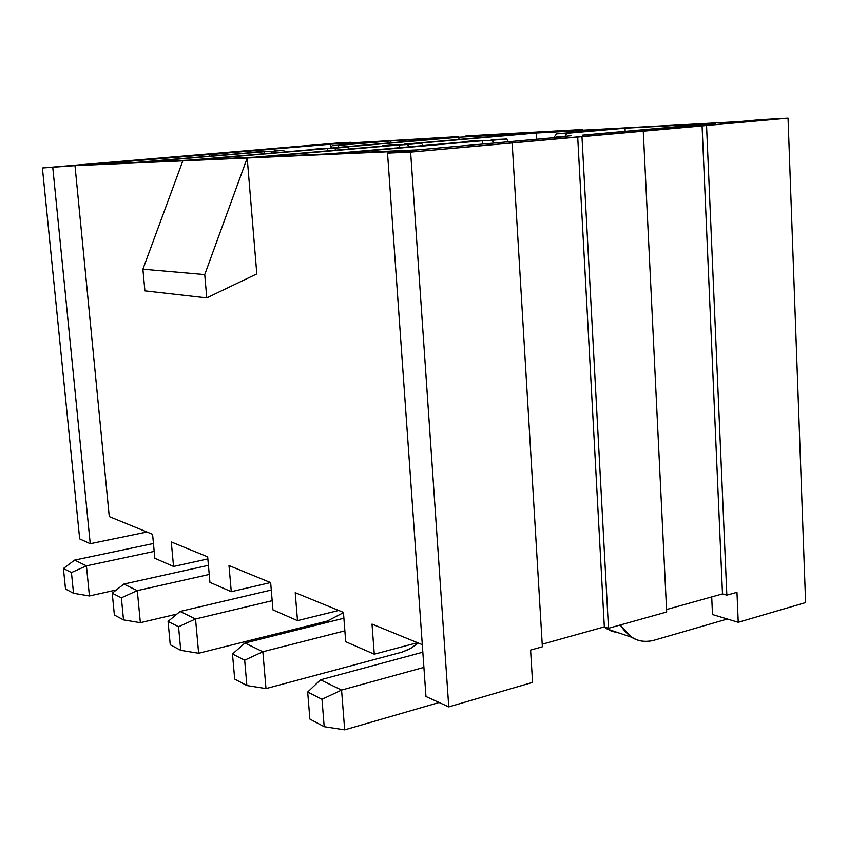 <?xml version="1.0" encoding="UTF-8"?>
<svg xmlns="http://www.w3.org/2000/svg" width="848" height="848" viewBox="0 0 848 848"><rect width="100%" height="100%" fill="white"/><g stroke="black" fill="none" stroke-linecap="round" stroke-linejoin="round"><path stroke-width="1.27" d="M788.046 118.137L805.6 602.589L788.046 118.137L706.543 125.472L726.842 595.137L736.976 592.307L738.237 622.284L805.6 602.589L738.237 622.284L712.5 614.524L711.716 596.907L712.5 614.524L738.237 622.284L736.976 592.307L726.842 595.137L706.543 125.472L581.972 136.676L608.493 628.283L666.676 611.991L643.272 131.164L666.676 611.991L608.493 628.283L581.972 136.676L410.623 152.099L387.536 153.096L425.972 696.515L448.762 706.893L410.623 152.099L448.762 706.893L532.565 682.396L530.594 650.087L542.37 646.791L512.16 142.962L542.37 646.791L530.594 650.087L532.565 682.396L448.762 706.893L425.972 696.515L387.536 153.096L416.516 150.499L182.829 160.855L142.899 269.208L204.739 274.593L247.203 158.004L204.739 274.593L206.774 297.913L144.902 290.885L142.899 269.208L182.829 160.855L74.995 165.636L42.4 167.968L79.68 538.893L90.248 543.706L52.777 167.522L90.248 543.706L146.958 532.003L90.248 543.706L79.68 538.893L42.4 167.968L337.271 143.036L350.584 142.305L350.616 142.856L350.584 142.305L332.119 143.863L355.524 142.591L332.119 143.863L350.584 142.305L337.271 143.036L42.4 167.968L74.995 165.636L109.275 516.591L74.995 165.636L247.203 158.004L256.806 273.904L206.774 297.913L256.806 273.904L247.203 158.004L416.516 150.499L387.536 153.096L410.623 152.099L577.7 136.888L604.327 626.873L577.7 136.888L702.07 125.705L722.496 593.907L702.07 125.705L788.046 118.137L761.006 119.632L788.046 118.137M582.587 129.49L574.287 130.21L582.587 129.49L582.618 130.168L582.587 129.49L465.891 135.934L582.587 129.49M458.026 136.613L374.466 141.552L458.026 136.613M206.774 297.913L204.739 274.593L142.899 269.208L144.902 290.885L206.774 297.913M542.222 644.204L604.327 626.873L608.493 628.283L604.327 626.873L542.222 644.204M666.56 609.511L722.496 593.907L726.842 595.137L722.496 593.907L666.56 609.511M417.725 149.863L567.376 136.486L417.725 149.863L338.956 153.403L417.725 149.863M482.226 140.768L338.956 153.403L482.226 140.768L482.427 144.086L482.226 140.768L491.999 140.27L482.226 140.768M582.47 135.139L715.394 123.246L625.029 128.175L625.188 131.313L625.029 128.175L567.005 133.284L564.98 136.263L567.005 133.284L625.029 128.175L715.394 123.246L582.47 135.139M738.767 121.624L761.006 119.632L738.767 121.624L571.881 130.751L738.767 121.624M109.275 516.591L152.587 534.304L154.834 558.27L173.554 566.453L171.285 541.957L207.665 556.839L209.933 582.353L231.281 591.681L228.992 565.574L270.66 582.618L272.95 609.903L297.51 620.641L295.221 592.667L343.44 612.394L345.708 641.713L374.275 654.19L372.007 624.086L422.304 644.66L372.007 624.086L374.275 654.19L417.492 642.699L374.275 654.19L345.708 641.713L343.44 612.394L295.221 592.667L297.51 620.641L338.681 610.454L297.51 620.641L272.95 609.903L270.66 582.618L228.992 565.574L231.281 591.681L270.533 582.565L231.281 591.681L209.933 582.353L207.665 556.839L171.285 541.957L173.554 566.453L154.834 558.27L152.587 534.304L109.275 516.591M207.845 558.917L173.554 566.453L207.845 558.917M329.628 153.817L472.092 141.277L329.628 153.817L262.721 156.827L329.628 153.817M399.175 144.944L262.721 156.827L399.175 144.944L399.366 147.679L399.175 144.944L407.581 144.52L399.175 144.944M536.233 133.009L413.05 143.736L421.53 143.301L422.993 145.602L421.53 143.301L413.05 143.736L536.233 133.009L536.593 139.242L536.233 133.009L614.238 128.758L536.233 133.009M254.75 157.177L390.451 145.379L254.75 157.177L197.224 159.763L254.75 157.177M327.317 148.548L197.224 159.763L327.317 148.548L327.498 150.859L327.317 148.548L334.631 148.188L327.317 148.548M404.252 144.181L526.862 133.518L458.842 137.217L340.589 147.414L347.966 147.033L349.143 148.972L347.966 147.033L340.589 147.414L458.842 137.217L458.98 139.422L458.842 137.217L526.862 133.518L404.252 144.181M190.323 160.071L319.728 148.93L190.323 160.071L140.333 162.318L190.323 160.071M264.523 151.707L140.333 162.318L264.523 151.707L264.682 153.668L264.523 151.707L270.936 151.389L264.523 151.707M332.935 147.796L450.638 137.673L390.801 140.927L390.928 142.803L390.801 140.927L339.189 145.337L337.705 147.382L339.189 145.337L390.801 140.927L450.638 137.673L332.935 147.796M134.313 162.583L257.856 152.046L134.313 162.583L90.46 164.554L134.313 162.583M209.191 154.495L90.46 164.554L209.191 154.495L209.329 156.18L209.191 154.495L214.862 154.209L209.191 154.495M330.508 144.213L221.37 153.456L227.094 153.17L227.889 154.601L227.094 153.17L221.37 153.456L330.508 144.213L330.762 147.637L330.508 144.213L383.55 141.319L330.508 144.213M493.865 143.058L491.999 140.27L506.574 138.987L508.45 141.754L506.574 138.987L496.727 139.485L506.574 138.987L491.999 140.27L493.865 143.058M409.043 146.831L407.581 144.52L421.53 143.301L407.581 144.52L409.043 146.831M477.011 140.482L462.648 141.754L477.011 140.482M335.797 150.128L334.631 148.188L347.966 147.033L334.631 148.188L335.797 150.128M271.89 153.053L270.936 151.389L283.709 150.297L284.663 151.951L283.709 150.297L277.243 150.626L283.709 150.297L270.936 151.389L271.89 153.053M215.646 155.65L214.862 154.209L227.094 153.17L214.862 154.209L215.646 155.65M264.216 151.283L251.623 152.354L264.216 151.283M501.687 139.231L491.299 139.581L501.687 139.231M553.839 137.694L556.468 133.846L614.238 128.758L556.468 133.846L567.005 133.284L556.468 133.846L553.839 137.694M281.589 150.403L274.699 150.605L281.589 150.403M330.572 147.923L332.172 145.708L383.55 141.319L332.172 145.708L339.189 145.337L332.172 145.708L330.572 147.923M571.881 130.751C566.581 131.016 567.386 130.836 574.287 130.21L568.298 130.868L571.881 130.751M374.466 141.552L355.524 142.591L374.466 141.552M396.048 144.595L382.31 145.792L396.048 144.595M325.78 148.156L312.626 149.29L325.78 148.156M571.319 135.701L556.299 137.047L571.319 135.701M620.217 624.997C629.449 638.936 640.823 643.992 654.349 640.166L727.383 619.008L654.349 640.166C645.731 642.392 638.109 641.395 631.463 637.177L620.217 624.997M619.114 633.011L611.397 631.156L604.211 626.905L607.094 628.951L619.114 633.011M423.915 667.387L341.564 690.071L344.68 729.863L439.137 702.504L344.68 729.863L341.564 690.071L423.915 667.387M320.512 679.81L422.834 652.197L320.512 679.81L341.564 690.071L321.996 699.282L324.19 726.704L344.68 729.863L324.19 726.704L321.996 699.282L341.564 690.071L320.512 679.81L307.676 692.042L320.512 679.81M309.88 719.083L307.676 692.042L321.996 699.282L307.676 692.042L309.88 719.083L324.19 726.704L309.88 719.083M344.871 630.827L262.859 651.752L265.996 688.587L402.185 652.08L410.898 648.254L418.223 642.996L414.873 645.667L408.8 649.398L402.291 652.048L265.996 688.587L262.859 651.752L344.871 630.827M244.924 643.017L343.896 618.213L244.924 643.017L262.859 651.752L244.68 660.179L246.874 685.555L265.996 688.587L246.874 685.555L244.68 660.179L262.859 651.752L244.924 643.017L232.49 654.009L244.924 643.017M272.176 600.691L195.538 618.976L198.655 653.257L327.18 621.096L343.461 612.648L327.18 621.096L198.655 653.257L195.538 618.976L272.176 600.691M180.083 611.45L271.286 590.028L180.083 611.45L195.538 618.976L178.557 626.736L180.741 650.342L198.655 653.257L180.741 650.342L178.557 626.736L195.538 618.976L180.083 611.45L168.074 621.425L180.083 611.45M209.233 574.446L137.302 590.621L140.365 622.676L176.935 614.069L140.365 622.676L137.302 590.621L209.233 574.446M123.84 584.071L208.417 565.319L123.84 584.071L137.302 590.621L121.381 597.808L123.522 619.888L140.365 622.676L123.522 619.888L121.381 597.808L137.302 590.621L123.84 584.071L112.243 593.197L123.84 584.071M154.188 551.401L86.422 565.849L89.432 595.953L116.388 589.943L89.432 595.953L86.422 565.849L154.188 551.401M74.592 560.093L153.446 543.494L74.592 560.093L86.422 565.849L71.433 572.548L73.532 593.282L89.432 595.953L73.532 593.282L71.433 572.548L86.422 565.849L74.592 560.093L63.42 568.499L74.592 560.093M234.695 679.068L232.49 654.009L244.68 660.179L232.49 654.009L234.695 679.068L246.874 685.555L234.695 679.068M170.247 644.756L168.074 621.425L178.557 626.736L168.074 621.425L170.247 644.756L180.741 650.342L170.247 644.756M114.385 615.023L112.243 593.197L121.381 597.808L112.243 593.197L114.385 615.023L123.522 619.888L114.385 615.023M65.508 589.01L63.42 568.499L71.433 572.548L63.42 568.499L65.508 589.01L73.532 593.282L65.508 589.01M631.463 637.177L607.094 628.951"/></g></svg>
